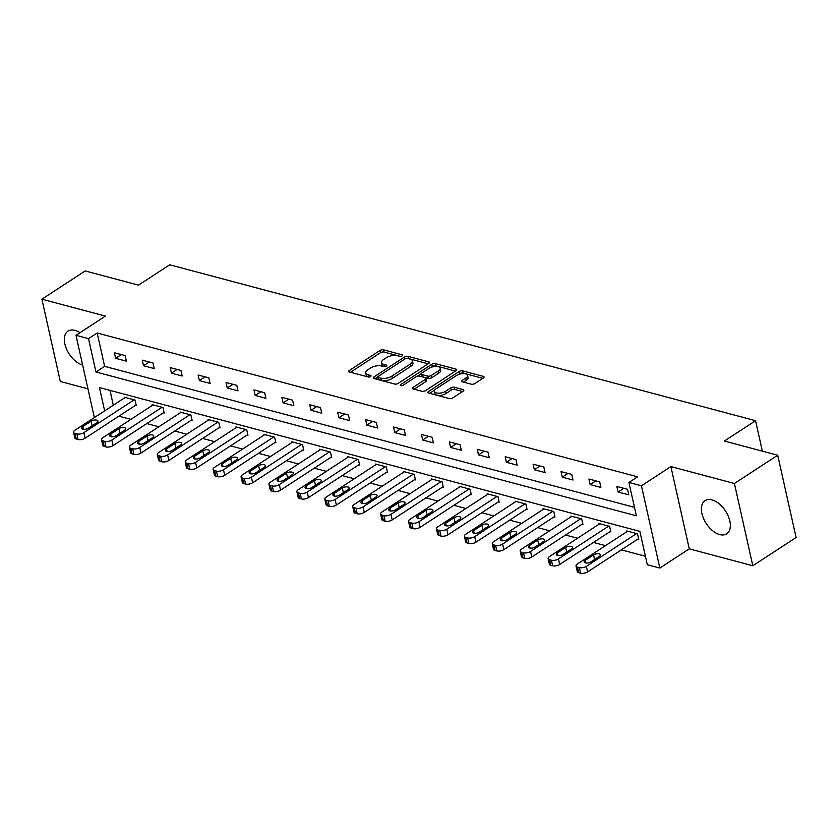 <?xml version="1.0" encoding="UTF-8"?>
<svg xmlns="http://www.w3.org/2000/svg" width="838" height="838" viewBox="0 0 838 838"><rect width="100%" height="100%" fill="white"/><g stroke="black" fill="none" stroke-linecap="round" stroke-linejoin="round"><path stroke-width="1.26" d="M402.177 355.888A1.749 0.775 -12.6 0 0 402.649 355.176A1.749 0.775 -12.6 0 0 402.135 354.788L383.479 349.813A2.493 1.1 -12.6 0 0 380.023 350.462L349.425 370.427A2.493 1.1 -12.6 0 0 348.744 371.444A2.493 1.1 -12.6 0 0 349.477 372.009L368.144 376.974A1.749 0.775 -12.6 0 0 370.564 376.524A1.749 0.775 -12.6 0 0 371.035 375.812A1.749 0.775 -12.6 0 0 370.522 375.414L368.102 374.775A7.971 3.52 -12.6 0 1 365.766 372.962A7.971 3.52 -12.6 0 1 367.924 369.726L370.48 368.06A7.971 3.52 -12.6 0 1 381.531 366.007L383.951 366.656A1.749 0.775 -12.6 0 0 386.37 366.206A1.749 0.775 -12.6 0 0 386.842 365.494A1.749 0.775 -12.6 0 0 386.328 365.096L383.919 364.457A7.971 3.52 -12.6 0 1 381.573 362.644A7.971 3.52 -12.6 0 1 383.731 359.408L386.287 357.753A7.971 3.52 -12.6 0 1 397.348 355.689L399.757 356.339A1.749 0.775 -12.6 0 0 402.177 355.888M711.996 499.898A19.808 11.491 -123.1 0 0 705.051 500.653A19.808 11.491 -123.1 0 0 703.574 518.575A19.808 11.491 -123.1 0 0 719.748 534.581A19.808 11.491 -123.1 0 0 726.693 533.827A19.808 11.491 -123.1 0 0 728.159 515.904A19.808 11.491 -123.1 0 0 711.996 499.898M79.987 332.707A19.808 11.491 -123.1 0 0 74.959 330.371A19.808 11.491 -123.1 0 0 68.004 331.125A19.808 11.491 -123.1 0 0 66.516 349.006A19.808 11.491 -123.1 0 0 82.627 365.043M471.344 384.213A2.493 1.1 -12.6 0 0 474.8 383.574L483.39 377.969A2.493 1.1 -12.6 0 0 484.06 376.953A2.493 1.1 -12.6 0 0 483.337 376.388L462.607 370.878A2.493 1.1 -12.6 0 0 459.151 371.517L428.553 391.482A2.493 1.1 -12.6 0 0 427.872 392.498A2.493 1.1 -12.6 0 0 428.606 393.064L449.336 398.574A2.493 1.1 -12.6 0 0 452.792 397.935L463.163 391.168A2.493 1.1 -12.6 0 0 463.833 390.152A2.493 1.1 -12.6 0 0 463.1 389.586L454.238 387.229A2.493 1.1 -12.6 0 0 450.781 387.868L445.638 391.231A6.673 2.943 -12.6 0 1 438.787 393.2A6.673 2.943 -12.6 0 1 434.43 391.43A6.673 2.943 -12.6 0 1 436.242 388.727L456.385 375.581A6.673 2.943 -12.6 0 1 463.236 373.612A6.673 2.943 -12.6 0 1 467.583 375.382A6.673 2.943 -12.6 0 1 465.781 378.085L462.419 380.274A2.493 1.1 -12.6 0 0 461.748 381.28A2.493 1.1 -12.6 0 0 462.482 381.845L471.344 384.213M777.706 455.233L796.1 537.504L752.807 565.755L734.413 483.484L777.706 455.233L724.388 441.039L755.562 420.697L169.695 264.787L138.521 285.13L85.193 270.946L41.9 299.197L105.42 316.104L75.986 335.315L88.514 338.646L97.166 333L637.582 476.812L628.919 482.458L641.447 485.789L659.831 568.07L647.313 564.728L639.855 531.376L99.439 387.565L104.656 410.861M734.413 483.484L670.882 466.577L641.447 485.789M428.763 363.43A2.493 1.1 -12.6 0 0 429.444 362.414A2.493 1.1 -12.6 0 0 428.71 361.848L407.98 356.339A2.493 1.1 -12.6 0 0 404.524 356.978L373.926 376.943A2.493 1.1 -12.6 0 0 373.245 377.959A2.493 1.1 -12.6 0 0 373.978 378.525L394.708 384.045A2.493 1.1 -12.6 0 0 398.165 383.395L428.763 363.43M435.289 363.608L456.019 369.118A2.493 1.1 -12.6 0 1 456.752 369.684A2.493 1.1 -12.6 0 1 456.071 370.7L425.474 390.665A2.493 1.1 -12.6 0 1 422.017 391.304L413.155 388.947A2.493 1.1 -12.6 0 1 412.422 388.382A2.493 1.1 -12.6 0 1 413.092 387.376L425.505 379.268A2.493 1.1 -12.6 0 0 426.175 378.263A2.493 1.1 -12.6 0 0 425.442 377.697L419.566 376.126A2.493 1.1 -12.6 0 0 416.109 376.775L403.183 385.208A1.749 0.775 -12.6 0 1 401.392 385.721A1.749 0.775 -12.6 0 1 400.25 385.26A1.749 0.775 -12.6 0 1 400.732 384.548L431.832 364.247A2.493 1.1 -12.6 0 1 435.289 363.608L435.791 365.829L455.495 371.077M41.9 299.197L60.294 381.468L87.948 388.832M762.36 451.148L755.562 420.697M97.166 333L104.624 366.353L634.481 507.357M115.613 358.297L126.349 361.157L125.113 355.595L114.377 352.735L115.613 358.297L121.301 354.579M143.528 365.724L154.265 368.584L153.019 363.022L142.282 360.162L143.528 365.724L149.216 362.016M171.444 373.151L182.181 376.011L180.935 370.448L170.198 367.599L171.444 373.151L177.132 369.443M199.36 380.588L210.097 383.437L208.851 377.886L198.114 375.026L199.36 380.588L205.048 376.87M227.276 388.015L238.013 390.864L236.766 385.312L226.03 382.453L227.276 388.015L232.964 384.296M255.192 395.442L265.929 398.301L264.682 392.739L253.945 389.88L255.192 395.442L260.88 391.723M283.108 402.869L293.845 405.728L292.598 400.166L281.861 397.306L283.108 402.869L288.796 399.15M311.024 410.295L321.761 413.155L320.514 407.593L309.777 404.744L311.024 410.295L316.712 406.587M338.94 417.722L349.676 420.582L348.43 415.02L337.693 412.17L338.94 417.722L344.628 414.014M366.855 425.159L377.592 428.009L376.346 422.457L365.609 419.597L366.855 425.159L372.543 421.441M394.771 432.586L405.508 435.435L404.262 429.884L393.525 427.024L394.771 432.586L400.459 428.867M422.677 440.013L433.414 442.873L432.178 437.31L421.441 434.451L422.677 440.013L428.375 436.294M450.593 447.44L461.329 450.299L460.093 444.737L449.357 441.877L450.593 447.44L456.291 443.731M478.508 454.866L489.245 457.726L488.009 452.164L477.272 449.315L478.508 454.866L484.207 451.158M506.424 462.293L517.161 465.153L515.925 459.591L505.188 456.741L506.424 462.293L512.123 458.585M534.34 469.73L545.077 472.58L543.841 467.028L533.104 464.168L534.34 469.73L540.039 466.012M562.256 477.157L572.993 480.017L571.746 474.455L561.02 471.595L562.256 477.157L567.944 473.439M590.172 484.584L600.909 487.444L599.662 481.881L588.925 479.022L590.172 484.584L595.86 480.865M618.088 492.011L628.825 494.87L627.578 489.308L616.841 486.449L618.088 492.011L623.776 488.303M118.891 416.161L130.927 419.367M146.807 423.588L158.843 426.793M174.723 431.015L186.759 434.22M202.639 438.442L214.675 441.647M230.555 445.879L242.591 449.074M258.471 453.306L270.506 456.501M286.387 460.732L298.422 463.938M314.302 468.159L326.338 471.365M342.218 475.586L354.244 478.791M370.134 483.013L382.159 486.218M398.04 490.45L410.075 493.645M425.955 497.877L437.991 501.072M453.871 505.304L465.907 508.509M481.787 512.73L493.823 515.936M509.703 520.157L521.739 523.362M537.619 527.584L549.655 530.789M565.535 535.021L577.571 538.216M593.451 542.448L605.486 545.643M621.367 549.875L645.417 556.275M109.998 390.372L113.308 405.215M135.4 405.393L136.29 405.623L135.054 400.072L124.317 397.212L124.474 397.924M163.316 412.82L164.206 413.061L162.96 407.498L152.223 404.639L152.39 405.362M191.232 420.247L192.122 420.487L190.875 414.925L180.139 412.066L180.306 412.788M219.147 427.673L220.038 427.914L218.791 422.352L208.054 419.492L208.222 420.215M247.053 435.1L247.954 435.341L246.707 429.779L235.97 426.93L236.138 427.642M274.969 442.537L275.87 442.768L274.623 437.216L263.886 434.356L264.054 435.069M302.885 449.964L303.785 450.195L302.539 444.643L291.802 441.783L291.959 442.495M330.801 457.391L331.701 457.632L330.455 452.07L319.718 449.21L319.875 449.933M358.716 464.818L359.617 465.059L358.371 459.496L347.634 456.637L347.791 457.359M386.632 472.244L387.533 472.485L386.287 466.923L375.55 464.063L375.707 464.786M414.548 479.671L415.449 479.912L414.202 474.35L403.466 471.501L403.623 472.213M442.464 487.108L443.354 487.339L442.118 481.787L431.381 478.927L431.539 479.64M470.38 494.535L471.27 494.766L470.034 489.214L459.297 486.354L459.454 487.067M498.296 501.962L499.186 502.203L497.95 496.641L487.213 493.781L487.37 494.504M526.212 509.389L527.102 509.63L525.866 504.067L515.129 501.208L515.286 501.931M554.128 516.816L555.018 517.056L553.782 511.494L543.045 508.635L543.202 509.357M582.043 524.242L582.934 524.483L581.698 518.921L570.961 516.072L571.118 516.784M609.959 531.68L610.85 531.91L609.603 526.358L598.866 523.499L599.034 524.211M637.875 539.106L638.765 539.337L637.519 533.785L626.782 530.925L626.95 531.638M670.882 466.577L689.276 548.848L752.807 565.755M689.276 548.848L659.831 568.07M88.514 338.646L95.961 371.999L636.377 515.81L628.919 482.458M94.369 417.575L75.986 335.315M104.624 366.353L95.961 371.999M381.573 362.644L382.065 364.876A7.971 3.52 -12.6 0 0 384.412 366.677L383.919 364.457M365.766 372.962L366.258 375.194A7.971 3.52 -12.6 0 0 368.605 376.995L368.102 374.775M400.365 356.401L383.972 352.044A2.493 1.1 -12.6 0 0 380.515 352.683L350.494 372.271M377.77 376.985L374.995 378.797M428.187 363.807L408.473 358.559A2.493 1.1 -12.6 0 0 407.771 358.465M407.53 358.402A1.749 0.775 -12.6 0 0 405.11 358.853L378.252 376.377A1.749 0.775 -12.6 0 0 377.781 377.09A1.749 0.775 -12.6 0 0 378.294 377.488L380.84 378.168A7.971 3.52 -12.6 0 0 391.901 376.105L410.264 364.132A7.971 3.52 -12.6 0 0 412.422 360.895A7.971 3.52 -12.6 0 0 410.075 359.083L407.53 358.402M377.781 377.09L378.273 379.31A1.749 0.775 -12.6 0 0 378.786 379.708L378.294 377.488M412.422 360.895L412.925 363.116A7.971 3.52 -12.6 0 1 410.756 366.353L392.394 378.336A7.971 3.52 -12.6 0 1 381.342 380.389L378.786 379.708M414.171 389.22L425.997 381.5A2.493 1.1 -12.6 0 0 426.678 380.483L426.175 378.263M417.387 376.22L421.231 373.717M430.931 367.39L432.335 366.468L431.832 364.247M438.379 370.867A6.673 2.943 -12.6 0 0 440.191 368.165A6.673 2.943 -12.6 0 0 435.833 366.405A6.673 2.943 -12.6 0 0 428.983 368.364L421.891 373.004A2.493 1.1 -12.6 0 0 421.21 374.01A2.493 1.1 -12.6 0 0 421.943 374.576L427.83 376.147A2.493 1.1 -12.6 0 0 431.287 375.497L438.379 370.867L438.882 373.088A6.673 2.943 -12.6 0 0 440.683 370.386L440.191 368.165M421.21 374.01L421.703 376.231A2.493 1.1 -12.6 0 0 422.436 376.796L421.943 374.576M438.882 373.088L431.78 377.729A2.493 1.1 -12.6 0 1 428.323 378.367L422.436 376.796M435.791 365.829A2.493 1.1 -12.6 0 0 432.335 366.468M467.583 375.382L468.086 377.603A6.673 2.943 -12.6 0 1 466.274 380.305L463.498 382.118M434.43 391.43L434.922 393.661A6.673 2.943 -12.6 0 0 439.28 395.421A6.673 2.943 -12.6 0 0 446.13 393.451L445.638 391.231M462.586 391.545L454.73 389.45A2.493 1.1 -12.6 0 0 451.273 390.099L446.13 393.451M482.814 378.347L463.1 373.099A2.493 1.1 -12.6 0 0 459.643 373.738L458.334 374.596M434.912 389.88L429.622 393.336M134.153 399.831L83.894 432.628A5.08 2.242 -12.6 0 1 76.855 433.937L75.064 433.456A5.08 2.242 -12.6 0 1 73.566 432.303A5.08 2.242 -12.6 0 1 74.949 430.25L125.208 397.453M136.133 404.911L85.141 438.19A5.08 2.242 167.4 0 1 78.091 439.5L76.31 439.018A5.08 2.242 167.4 0 1 74.812 437.865L73.566 432.303M88.524 428.134L96.831 422.708A4.064 1.791 -12.6 0 0 97.931 421.053A4.064 1.791 -12.6 0 0 95.281 419.985A4.064 1.791 -12.6 0 0 91.101 421.179L82.794 426.605A4.064 1.791 -12.6 0 0 81.695 428.26A4.064 1.791 -12.6 0 0 84.345 429.328A4.064 1.791 -12.6 0 0 88.524 428.134M162.069 407.258L111.81 440.055A5.08 2.242 -12.6 0 1 104.771 441.364L102.98 440.893A5.08 2.242 -12.6 0 1 101.482 439.741A5.08 2.242 -12.6 0 1 102.865 437.677L153.124 404.88M164.049 412.338L113.057 445.617A5.08 2.242 167.4 0 1 106.007 446.926L104.216 446.445A5.08 2.242 167.4 0 1 102.728 445.292L101.482 439.741M116.43 435.561L124.747 430.135A4.064 1.791 -12.6 0 0 125.847 428.49A4.064 1.791 -12.6 0 0 123.196 427.411A4.064 1.791 -12.6 0 0 119.017 428.606L110.71 434.032A4.064 1.791 -12.6 0 0 109.61 435.687A4.064 1.791 -12.6 0 0 112.261 436.755A4.064 1.791 -12.6 0 0 116.43 435.561M189.985 414.684L139.726 447.482A5.08 2.242 -12.6 0 1 132.687 448.791L130.896 448.32A5.08 2.242 -12.6 0 1 129.398 447.167A5.08 2.242 -12.6 0 1 130.78 445.104L181.039 412.306M191.965 419.765L140.973 453.044A5.08 2.242 167.4 0 1 133.923 454.353L132.132 453.871A5.08 2.242 167.4 0 1 130.644 452.719L129.398 447.167M144.346 442.988L152.663 437.562A4.064 1.791 -12.6 0 0 153.763 435.917A4.064 1.791 -12.6 0 0 151.112 434.838A4.064 1.791 -12.6 0 0 146.933 436.043L138.626 441.469A4.064 1.791 -12.6 0 0 137.526 443.113A4.064 1.791 -12.6 0 0 140.176 444.182A4.064 1.791 -12.6 0 0 144.346 442.988M217.901 422.111L167.642 454.919A5.08 2.242 -12.6 0 1 160.603 456.218L158.811 455.746A5.08 2.242 -12.6 0 1 157.314 454.594A5.08 2.242 -12.6 0 1 158.696 452.53L208.955 419.733M219.881 427.191L168.878 460.471A5.08 2.242 167.4 0 1 161.839 461.78L160.048 461.309A5.08 2.242 167.4 0 1 158.56 460.156L157.314 454.594M172.261 450.415L180.579 444.988A4.064 1.791 -12.6 0 0 181.678 443.344A4.064 1.791 -12.6 0 0 179.028 442.265A4.064 1.791 -12.6 0 0 174.849 443.47L166.542 448.896A4.064 1.791 -12.6 0 0 165.432 450.54A4.064 1.791 -12.6 0 0 168.092 451.619A4.064 1.791 -12.6 0 0 172.261 450.415M245.817 429.548L195.558 462.346A5.08 2.242 -12.6 0 1 188.508 463.655L186.727 463.173A5.08 2.242 -12.6 0 1 185.229 462.021A5.08 2.242 -12.6 0 1 186.612 459.957L236.871 427.16M247.797 434.629L196.794 467.897A5.08 2.242 167.4 0 1 189.755 469.207L187.963 468.735A5.08 2.242 167.4 0 1 186.476 467.583L185.229 462.021M200.177 457.841L208.494 452.415A4.064 1.791 -12.6 0 0 209.594 450.771A4.064 1.791 -12.6 0 0 206.944 449.702A4.064 1.791 -12.6 0 0 202.765 450.896L194.458 456.322A4.064 1.791 -12.6 0 0 193.348 457.967A4.064 1.791 -12.6 0 0 196.008 459.046A4.064 1.791 -12.6 0 0 200.177 457.841M273.733 436.975L223.474 469.772A5.08 2.242 -12.6 0 1 216.424 471.082L214.643 470.6A5.08 2.242 -12.6 0 1 213.145 469.448A5.08 2.242 -12.6 0 1 214.528 467.395L264.787 434.597M275.712 442.055L224.71 475.335A5.08 2.242 167.4 0 1 217.671 476.633L215.879 476.162A5.08 2.242 167.4 0 1 214.392 475.01L213.145 469.448M228.093 465.279L236.41 459.853A4.064 1.791 -12.6 0 0 237.51 458.197A4.064 1.791 -12.6 0 0 234.86 457.129A4.064 1.791 -12.6 0 0 230.68 458.323L222.374 463.749A4.064 1.791 -12.6 0 0 221.263 465.394A4.064 1.791 -12.6 0 0 223.924 466.473A4.064 1.791 -12.6 0 0 228.093 465.279M301.649 444.402L251.39 477.199A5.08 2.242 -12.6 0 1 244.34 478.508L242.559 478.027A5.08 2.242 -12.6 0 1 241.061 476.874A5.08 2.242 -12.6 0 1 242.444 474.821L292.703 442.024M303.618 449.482L252.626 482.761A5.08 2.242 167.4 0 1 245.586 484.071L243.795 483.589A5.08 2.242 167.4 0 1 242.308 482.437L241.061 476.874M256.009 472.705L264.326 467.279A4.064 1.791 -12.6 0 0 265.426 465.624A4.064 1.791 -12.6 0 0 262.776 464.556A4.064 1.791 -12.6 0 0 258.596 465.75L250.279 471.176A4.064 1.791 -12.6 0 0 249.179 472.831A4.064 1.791 -12.6 0 0 251.84 473.899A4.064 1.791 -12.6 0 0 256.009 472.705M329.564 451.829L279.305 484.626A5.08 2.242 -12.6 0 1 272.256 485.935L270.464 485.464A5.08 2.242 -12.6 0 1 268.977 484.312A5.08 2.242 -12.6 0 1 270.349 482.248L320.619 449.451M331.534 456.909L280.541 490.188A5.08 2.242 167.4 0 1 273.502 491.497L271.711 491.016A5.08 2.242 167.4 0 1 270.224 489.863L268.977 484.312M283.925 480.132L292.242 474.706A4.064 1.791 -12.6 0 0 293.342 473.061A4.064 1.791 -12.6 0 0 290.692 471.983A4.064 1.791 -12.6 0 0 286.512 473.187L278.195 478.603A4.064 1.791 -12.6 0 0 277.095 480.258A4.064 1.791 -12.6 0 0 279.756 481.326A4.064 1.791 -12.6 0 0 283.925 480.132M357.48 459.255L307.221 492.053A5.08 2.242 -12.6 0 1 300.172 493.362L298.38 492.891A5.08 2.242 -12.6 0 1 296.893 491.738A5.08 2.242 -12.6 0 1 298.265 489.675L348.524 456.878M359.45 464.336L308.457 497.615A5.08 2.242 167.4 0 1 301.418 498.924L299.627 498.442A5.08 2.242 167.4 0 1 298.129 497.29L296.893 491.738M311.841 487.559L320.158 482.133A4.064 1.791 -12.6 0 0 321.258 480.488A4.064 1.791 -12.6 0 0 318.597 479.409A4.064 1.791 -12.6 0 0 314.428 480.614L306.111 486.04A4.064 1.791 -12.6 0 0 305.011 487.685A4.064 1.791 -12.6 0 0 307.661 488.764A4.064 1.791 -12.6 0 0 311.841 487.559M385.396 466.682L335.127 499.49A5.08 2.242 -12.6 0 1 328.087 500.789L326.296 500.317A5.08 2.242 -12.6 0 1 324.809 499.165A5.08 2.242 -12.6 0 1 326.181 497.102L376.44 464.304M387.366 471.763L336.373 505.042A5.08 2.242 167.4 0 1 329.334 506.351L327.543 505.88A5.08 2.242 167.4 0 1 326.045 504.727L324.809 499.165M339.757 494.986L348.074 489.56A4.064 1.791 -12.6 0 0 349.174 487.915A4.064 1.791 -12.6 0 0 346.513 486.836A4.064 1.791 -12.6 0 0 342.344 488.041L334.027 493.467A4.064 1.791 -12.6 0 0 332.927 495.111A4.064 1.791 -12.6 0 0 335.577 496.19A4.064 1.791 -12.6 0 0 339.757 494.986M413.302 474.119L363.043 506.917A5.08 2.242 -12.6 0 1 356.003 508.226L354.212 507.744A5.08 2.242 -12.6 0 1 352.725 506.592A5.08 2.242 -12.6 0 1 354.097 504.528L404.356 471.731M415.281 479.2L364.289 512.468A5.08 2.242 167.4 0 1 357.25 513.778L355.459 513.306A5.08 2.242 167.4 0 1 353.961 512.154L352.725 506.592M367.673 502.412L375.979 496.986A4.064 1.791 -12.6 0 0 377.09 495.342A4.064 1.791 -12.6 0 0 374.429 494.273A4.064 1.791 -12.6 0 0 370.26 495.468L361.943 500.894A4.064 1.791 -12.6 0 0 360.843 502.538A4.064 1.791 -12.6 0 0 363.493 503.617A4.064 1.791 -12.6 0 0 367.673 502.412M441.217 481.546L390.958 514.343A5.08 2.242 -12.6 0 1 383.919 515.653L382.128 515.171A5.08 2.242 -12.6 0 1 380.641 514.019A5.08 2.242 -12.6 0 1 382.013 511.966L432.272 479.168M443.197 486.627L392.205 519.906A5.08 2.242 167.4 0 1 385.166 521.205L383.375 520.733A5.08 2.242 167.4 0 1 381.877 519.581L380.641 514.019M395.588 509.85L403.895 504.424A4.064 1.791 -12.6 0 0 405.005 502.769A4.064 1.791 -12.6 0 0 402.345 501.7A4.064 1.791 -12.6 0 0 398.176 502.894L389.859 508.32A4.064 1.791 -12.6 0 0 388.759 509.965A4.064 1.791 -12.6 0 0 391.409 511.044A4.064 1.791 -12.6 0 0 395.588 509.85M469.133 488.973L418.874 521.77A5.08 2.242 -12.6 0 1 411.835 523.08L410.044 522.598A5.08 2.242 -12.6 0 1 408.556 521.446A5.08 2.242 -12.6 0 1 409.929 519.392L460.188 486.595M471.113 494.053L420.121 527.332A5.08 2.242 167.4 0 1 413.082 528.642L411.29 528.16A5.08 2.242 167.4 0 1 409.792 527.008L408.556 521.446M423.504 517.276L431.811 511.85A4.064 1.791 -12.6 0 0 432.921 510.195A4.064 1.791 -12.6 0 0 430.261 509.127A4.064 1.791 -12.6 0 0 426.092 510.321L417.774 515.747A4.064 1.791 -12.6 0 0 416.675 517.402A4.064 1.791 -12.6 0 0 419.325 518.471A4.064 1.791 -12.6 0 0 423.504 517.276M497.049 496.4L446.79 529.197A5.08 2.242 -12.6 0 1 439.751 530.506L437.96 530.035A5.08 2.242 -12.6 0 1 436.472 528.883A5.08 2.242 -12.6 0 1 437.845 526.819L488.104 494.022M499.029 501.48L448.037 534.759A5.08 2.242 167.4 0 1 440.998 536.069L439.206 535.587A5.08 2.242 167.4 0 1 437.708 534.435L436.472 528.883M451.42 524.703L459.727 519.277A4.064 1.791 -12.6 0 0 460.837 517.633A4.064 1.791 -12.6 0 0 458.177 516.554A4.064 1.791 -12.6 0 0 454.007 517.758L445.69 523.174A4.064 1.791 -12.6 0 0 444.59 524.829A4.064 1.791 -12.6 0 0 447.241 525.897A4.064 1.791 -12.6 0 0 451.42 524.703M524.965 503.827L474.706 536.624A5.08 2.242 -12.6 0 1 467.667 537.933L465.876 537.462A5.08 2.242 -12.6 0 1 464.378 536.31A5.08 2.242 -12.6 0 1 465.76 534.246L516.019 501.449M526.945 508.907L475.953 542.186A5.08 2.242 167.4 0 1 468.903 543.495L467.122 543.024A5.08 2.242 167.4 0 1 465.624 541.861L464.378 536.31M479.336 532.13L487.643 526.704A4.064 1.791 -12.6 0 0 488.743 525.059A4.064 1.791 -12.6 0 0 486.092 523.98A4.064 1.791 -12.6 0 0 481.923 525.185L473.606 530.611A4.064 1.791 -12.6 0 0 472.506 532.256A4.064 1.791 -12.6 0 0 475.156 533.335A4.064 1.791 -12.6 0 0 479.336 532.13M552.881 511.264L502.622 544.061A5.08 2.242 -12.6 0 1 495.583 545.36L493.792 544.889A5.08 2.242 -12.6 0 1 492.294 543.736A5.08 2.242 -12.6 0 1 493.676 541.673L543.935 508.876M554.861 516.334L503.868 549.613A5.08 2.242 167.4 0 1 496.819 550.922L495.038 550.451A5.08 2.242 167.4 0 1 493.54 549.299L492.294 543.736M507.252 539.557L515.559 534.131A4.064 1.791 -12.6 0 0 516.658 532.486A4.064 1.791 -12.6 0 0 514.008 531.407A4.064 1.791 -12.6 0 0 509.839 532.612L501.522 538.038A4.064 1.791 -12.6 0 0 500.422 539.682A4.064 1.791 -12.6 0 0 503.072 540.761A4.064 1.791 -12.6 0 0 507.252 539.557M580.797 518.691L530.538 551.488A5.08 2.242 -12.6 0 1 523.499 552.797L521.707 552.315A5.08 2.242 -12.6 0 1 520.209 551.163A5.08 2.242 -12.6 0 1 521.592 549.1L571.851 516.302M582.777 523.771L531.784 557.04A5.08 2.242 167.4 0 1 524.735 558.349L522.943 557.878A5.08 2.242 167.4 0 1 521.456 556.725L520.209 551.163M535.157 546.984L543.474 541.568A4.064 1.791 -12.6 0 0 544.574 539.913A4.064 1.791 -12.6 0 0 541.924 538.844A4.064 1.791 -12.6 0 0 537.745 540.039L529.438 545.465A4.064 1.791 -12.6 0 0 528.338 547.109A4.064 1.791 -12.6 0 0 530.988 548.188A4.064 1.791 -12.6 0 0 535.157 546.984M608.713 526.117L558.454 558.915A5.08 2.242 -12.6 0 1 551.414 560.224L549.623 559.742A5.08 2.242 -12.6 0 1 548.125 558.59A5.08 2.242 -12.6 0 1 549.508 556.537L599.767 523.74M610.693 531.198L559.7 564.477A5.08 2.242 167.4 0 1 552.651 565.776L550.859 565.304A5.08 2.242 167.4 0 1 549.372 564.152L548.125 558.59M563.073 554.421L571.39 548.995A4.064 1.791 -12.6 0 0 572.49 547.34A4.064 1.791 -12.6 0 0 569.84 546.271A4.064 1.791 -12.6 0 0 565.66 547.465L557.354 552.891A4.064 1.791 -12.6 0 0 556.254 554.536A4.064 1.791 -12.6 0 0 558.904 555.615A4.064 1.791 -12.6 0 0 563.073 554.421M636.629 533.544L586.37 566.341A5.08 2.242 -12.6 0 1 579.33 567.651L577.539 567.169A5.08 2.242 -12.6 0 1 576.041 566.017A5.08 2.242 -12.6 0 1 577.424 563.964L627.683 531.166M638.608 538.625L587.616 571.904A5.08 2.242 167.4 0 1 580.566 573.213L578.775 572.731A5.08 2.242 167.4 0 1 577.288 571.579L576.041 566.017M590.989 561.848L599.306 556.422A4.064 1.791 -12.6 0 0 600.406 554.777A4.064 1.791 -12.6 0 0 597.756 553.698A4.064 1.791 -12.6 0 0 593.576 554.892L585.27 560.318A4.064 1.791 -12.6 0 0 584.17 561.973A4.064 1.791 -12.6 0 0 586.82 563.042A4.064 1.791 -12.6 0 0 590.989 561.848M402.355 355.752L402.135 354.788M370.742 376.388L370.522 375.414M386.548 366.07L386.328 365.096M349.792 372.093L349.425 370.427M380.515 352.683L380.023 350.462M383.972 352.044L383.479 349.813M374.293 378.608L373.926 376.943M404.964 358.947L404.524 356.978M408.473 358.559L407.98 356.339M429.014 363.242L428.71 361.848M381.342 380.389L380.84 378.168M392.394 378.336L391.901 376.105M410.756 366.353L410.264 364.132M456.333 370.511L456.019 369.118M413.469 389.031L413.092 387.376M425.997 381.5L425.505 379.268M400.983 385.7L400.732 384.548M428.323 378.367L427.83 376.147M431.78 377.729L431.287 375.497M462.796 381.929L462.419 380.274M466.274 380.305L465.781 378.085M451.273 390.099L450.781 387.868M454.73 389.45L454.238 387.229M463.414 390.979L463.1 389.586M428.92 393.148L428.553 391.482M459.643 373.738L459.151 371.517M463.1 373.099L462.607 370.878M483.641 377.781L483.337 376.388M83.894 432.628L85.141 438.19M75.064 433.456L76.31 439.018M76.855 433.937L78.091 439.5M83.391 429.276L82.794 426.605M92.128 425.777L91.101 421.179M111.81 440.055L113.057 445.617M102.98 440.893L104.216 446.445M104.771 441.364L106.007 446.926M111.307 436.703L110.71 434.032M120.044 433.204L119.017 428.606M139.726 447.482L140.973 453.044M130.896 448.32L132.132 453.871M132.687 448.791L133.923 454.353M139.223 444.13L138.626 441.469M147.959 440.631L146.933 436.043M167.642 454.919L168.878 460.471M158.811 455.746L160.048 461.309M160.603 456.218L161.839 461.78M167.139 451.567L166.542 448.896M175.875 448.058L174.849 443.47M195.558 462.346L196.794 467.897M186.727 463.173L187.963 468.735M188.508 463.655L189.755 469.207M195.055 458.994L194.458 456.322M203.791 455.484L202.765 450.896M223.474 469.772L224.71 475.335M214.643 470.6L215.879 476.162M216.424 471.082L217.671 476.633M222.971 466.42L222.374 463.749M231.707 462.911L230.68 458.323M251.39 477.199L252.626 482.761M242.559 478.027L243.795 483.589M244.34 478.508L245.586 484.071M250.876 473.847L250.279 471.176M259.623 470.348L258.596 465.75M279.305 484.626L280.541 490.188M270.464 485.464L271.711 491.016M272.256 485.935L273.502 491.497M278.792 481.274L278.195 478.603M287.539 477.775L286.512 473.187M307.221 492.053L308.457 497.615M298.38 492.891L299.627 498.442M300.172 493.362L301.418 498.924M306.708 488.701L306.111 486.04M315.455 485.202L314.428 480.614M335.127 499.49L336.373 505.042M326.296 500.317L327.543 505.88M328.087 500.789L329.334 506.351M334.624 496.138L334.027 493.467M343.371 492.629L342.344 488.041M363.043 506.917L364.289 512.468M354.212 507.744L355.459 513.306M356.003 508.226L357.25 513.778M362.54 503.565L361.943 500.894M371.286 500.056L370.26 495.468M390.958 514.343L392.205 519.906M382.128 515.171L383.375 520.733M383.919 515.653L385.166 521.205M390.456 510.991L389.859 508.32M399.202 507.482L398.176 502.894M418.874 521.77L420.121 527.332M410.044 522.598L411.29 528.16M411.835 523.08L413.082 528.642M418.372 518.418L417.774 515.747M427.118 514.92L426.092 510.321M446.79 529.197L448.037 534.759M437.96 530.035L439.206 535.587M439.751 530.506L440.998 536.069M446.287 525.845L445.69 523.174M455.034 522.346L454.007 517.758M474.706 536.624L475.953 542.186M465.876 537.462L467.122 543.024M467.667 537.933L468.903 543.495M474.203 533.282L473.606 530.611M482.95 529.773L481.923 525.185M502.622 544.061L503.868 549.613M493.792 544.889L495.038 550.451M495.583 545.36L496.819 550.922M502.119 540.709L501.522 538.038M510.855 537.2L509.839 532.612M530.538 551.488L531.784 557.04M521.707 552.315L522.943 557.878M523.499 552.797L524.735 558.349M530.035 548.136L529.438 545.465M538.771 544.627L537.745 540.039M558.454 558.915L559.7 564.477M549.623 559.742L550.859 565.304M551.414 560.224L552.651 565.776M557.951 555.563L557.354 552.891M566.687 552.053L565.66 547.465M586.37 566.341L587.616 571.904M577.539 567.169L578.775 572.731M579.33 567.651L580.566 573.213M585.867 562.989L585.27 560.318M594.603 559.491L593.576 554.892"/></g></svg>
